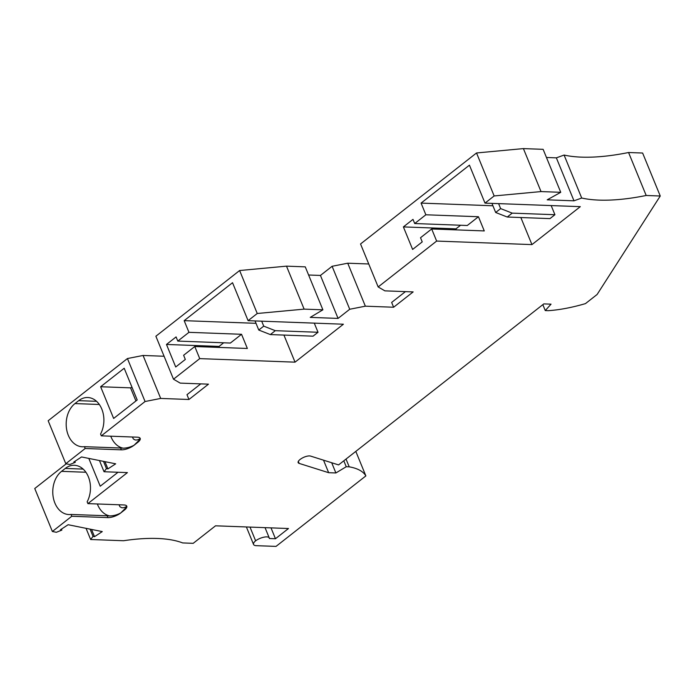 <?xml version="1.0" encoding="UTF-8"?>
<svg xmlns="http://www.w3.org/2000/svg" width="695" height="695" viewBox="0 0 695 695"><rect width="100%" height="100%" fill="white"/><g stroke="black" fill="none" stroke-linecap="round" stroke-linejoin="round"><path stroke-width="1.04" d="M573.983 200.82L556.356 157.852L564.088 155.054L581.706 198.032L573.983 200.82L547.208 199.83L560.743 192.307L543.116 149.329L523.404 148.6L476.527 152.97L494.154 195.947L541.031 191.577L523.404 148.6M308.606 275.003L320.438 275.437L332.106 266.289L349.724 309.258L365.353 306.182L393.622 307.233L413.151 291.909L384.882 290.858L378.167 286.948L436.642 241.069L531.944 244.605L580.308 206.658L485.006 203.122L494.154 195.947M368.75 263.987L347.735 263.205L332.106 266.289M378.167 286.948L360.54 243.971L476.527 152.97M546.461 157.478L556.356 157.852M564.088 155.054A144.925 51.986 157.7 0 0 628.567 152.509L642.623 153.03L660.25 196.007L597.109 294.48L585.468 303.611A91.792 32.926 -22.3 0 1 548.233 310.682L545.262 310.569L551.039 304.158L543.803 303.897L338.578 464.912L310.569 456.085A6.768 2.424 157.7 0 0 301.7 458.387A7.732 2.771 157.7 0 0 298.155 462.627A7.732 2.771 157.7 0 0 299.154 463.4L298.329 461.367M91.549 529.434L94.511 536.67L102.269 531.597L68.136 524.725L60.387 529.807L61.855 530.103L56.364 532.292L52.377 531.493L34.75 488.516L66.242 463.808M320.438 275.437L338.065 318.414L310.248 317.38L322.888 309.822L305.261 266.854L286.496 266.15L239.619 270.529L155.88 336.232L173.498 379.201L180.222 383.119L208.483 384.161L188.953 399.486L160.693 398.435L143.066 355.466L127.437 358.542L48.163 420.744L65.79 463.713L85.19 448.492L84.443 446.676A23.187 16.984 92.1 0 1 82.314 446.772A23.187 16.984 92.1 0 1 66.616 429.345A23.187 16.984 92.1 0 1 74.964 403.578L78.683 400.659L96.57 401.319M143.066 355.466L164.089 356.248M628.567 152.509L646.185 195.477L660.25 196.007M560.743 192.307L541.031 191.577M322.888 309.822L304.123 309.127L257.246 313.497L248.098 320.673L343.399 324.217L295.036 362.156L199.734 358.62L173.498 379.201M160.693 398.435L145.064 401.519L101.314 435.843L137.462 437.19A9.66 3.466 157.7 0 1 140.199 438.389A9.66 3.466 157.7 0 1 137.827 442.298L134.109 445.217C129.713 447.58 125.204 448.51 120.591 448.014L84.443 446.676M120.591 448.014L121.338 449.839A9.66 3.466 157.7 0 0 134.109 445.217L139.834 439.518M121.338 449.839L85.19 448.492M104.962 461.662L107.925 468.899L115.683 463.817L81.55 456.954L73.8 462.036L75.269 462.331L69.778 464.521L65.79 463.713M107.925 468.899L106.457 468.604L103.486 461.367M126.421 507.289L120.695 512.988C116.3 515.351 111.791 516.281 107.178 515.786L107.925 517.61A9.66 3.466 157.7 0 0 120.695 512.988L124.414 510.069A9.66 3.466 157.7 0 0 126.785 506.16A9.66 3.466 157.7 0 0 124.049 504.961L87.891 503.623L127.42 472.609L104.05 471.74L106.457 468.604M107.925 517.61L71.776 516.263L71.029 514.448A23.187 16.984 92.1 0 1 68.901 514.552A23.187 16.984 92.1 0 1 53.202 497.116A23.187 16.984 92.1 0 1 61.551 471.349L65.269 468.43L83.157 469.099M52.377 531.493L71.776 516.263M94.511 536.67L93.043 536.375L90.072 529.138M265.038 527.653L269.269 537.965A8.696 3.119 157.7 0 1 269.356 538.512L275.463 538.738L288.486 528.521L215.528 525.811L193.21 543.325L182.689 542.934A144.925 51.986 157.7 0 0 123.536 540.736L90.637 539.511L93.043 536.375M269.269 537.965A8.696 3.119 157.7 0 0 263.874 537.183A8.696 3.119 157.7 0 0 255.621 540.806L250 527.088M355.814 451.394L365.865 475.91L276.019 546.4L256.307 545.671A9.66 3.466 -22.3 0 1 253.562 544.472A9.66 3.466 -22.3 0 1 255.621 540.806M365.865 475.91A91.792 32.926 157.7 0 0 349.211 466.832L346.24 466.727L343.808 460.802M299.154 463.4L328.657 472.696L335.885 472.965L346.24 466.727M581.706 198.032A144.925 51.986 157.7 0 0 646.185 195.477M338.065 318.414L349.724 309.258M425.861 214.781L478.447 216.736L484.267 230.922L431.682 228.968L420.518 237.725L422.23 241.895L412.621 249.436L403.387 226.909L412.995 219.368L414.707 223.538L425.861 214.781L421.074 203.096L469.438 165.158L485.006 203.122M498.602 203.626L500.635 208.596L512.206 213.13L507.246 217.022L549.971 218.612L554.931 214.72L551.178 205.581M520.842 217.526L531.944 244.605M500.635 208.596L495.674 212.488L491.947 203.383M507.246 217.022L495.674 212.488M554.931 214.72L512.206 213.13M421.074 203.096L492.92 205.772M436.642 241.069L431.682 228.968M414.707 223.538L467.283 225.493L478.447 216.736M403.387 226.909L455.963 228.855L460.577 225.241M456.38 229.889L455.963 228.855M405.428 291.622L391.65 302.429L393.622 307.233M347.735 263.205L365.353 306.182M304.123 309.127L286.496 266.15M188.953 399.486L186.981 394.69L200.768 383.875M127.437 358.542L145.064 401.519M75.269 462.331L74.86 461.341M124.414 510.069L126.047 508.21L126.525 505.76M87.891 503.623L87.153 501.799A23.187 16.984 -87.9 0 0 88.847 478.056A23.187 16.984 -87.9 0 0 74.339 465.285A23.187 16.984 -87.9 0 0 65.269 468.43M88.821 458.413L100.228 486.222L118.028 472.261M99.463 460.559L104.05 471.74M275.463 538.738L271.007 527.87M335.885 472.965L331.697 462.74M328.657 472.696L323.522 460.168M346.023 459.074L349.211 466.832M545.262 310.569L542.838 304.653M90.637 539.511L86.05 528.33M61.855 530.103L61.447 529.112M109.228 515.812A23.187 16.984 92.1 0 1 97.343 503.971M126.551 506.62L123.918 507.706L121.807 507.767L119.966 506.759L118.993 504.779M107.178 515.786L71.029 514.448M139.964 438.849L137.332 439.935L135.221 439.996L133.379 438.988L132.406 436.999M122.641 448.04A23.187 16.984 92.1 0 1 110.757 436.199M100.636 386.741L124.197 368.254L137.202 399.964L113.641 418.451L100.636 386.741L130.556 387.853L135.933 400.963M101.314 435.843L100.567 434.028A23.187 16.984 -87.9 0 0 102.261 410.285A23.187 16.984 -87.9 0 0 87.752 397.514A23.187 16.984 -87.9 0 0 78.683 400.659M130.556 387.853L131.981 387.237M137.827 442.298L139.46 440.439L139.938 437.989M239.619 270.529L257.246 313.497M248.098 320.673L232.53 282.709L184.166 320.656L188.953 332.332L177.798 341.089L176.087 336.919L166.479 344.459L175.713 366.986L185.322 359.445L183.619 355.275L194.774 346.518L199.734 358.62M219.472 347.439L219.055 346.414L223.668 342.791M194.774 346.518L247.359 348.473L241.539 334.286L230.375 343.043L177.798 341.089M166.479 344.459L219.055 346.414M318.023 332.271L275.298 330.681L270.338 334.573L313.063 336.163L318.023 332.271L314.27 323.132M295.036 362.156L283.934 335.086M261.694 321.177L263.726 326.146L258.766 330.038L255.039 320.934M270.338 334.573L258.766 330.038M263.726 326.146L275.298 330.681M184.166 320.656L256.012 323.323M188.953 332.332L241.539 334.286M85.911 472.253L61.551 471.349M99.324 404.481L74.964 403.578M253.562 544.472L246.386 526.958"/></g></svg>
